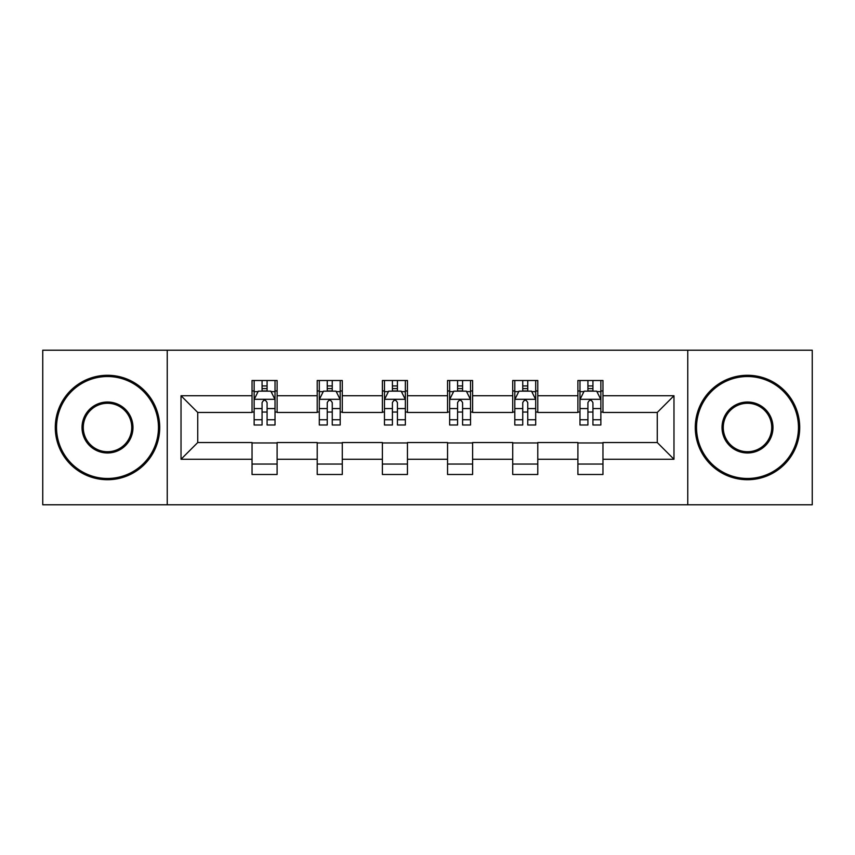 <?xml version="1.0" encoding="UTF-8"?>
<svg xmlns="http://www.w3.org/2000/svg" width="855" height="855" viewBox="0 0 855 855"><rect width="100%" height="100%" fill="white"/><g stroke="black" fill="none" stroke-linecap="round" stroke-linejoin="round"><path stroke-width="1.28" d="M687.762 504.781L812.25 504.781L812.25 350.219L687.762 350.219L687.762 504.781L167.238 504.781L167.238 350.219L42.75 350.219L42.75 504.781L167.238 504.781M687.762 350.219L167.238 350.219M602.957 395.747L602.957 380.507L577.895 380.507L577.895 395.747L537.784 395.747L537.784 380.507L512.722 380.507L512.722 395.747L472.612 395.747L472.612 380.507L447.55 380.507L447.55 395.747L407.45 395.747L407.45 380.507L382.388 380.507L382.388 395.747L342.278 395.747L342.278 380.507L317.216 380.507L317.216 395.747L277.106 395.747L277.106 380.507L252.043 380.507L252.043 395.747L181.025 395.747L181.025 459.253L197.74 442.537L252.043 442.537L252.043 474.493L277.106 474.493L277.106 442.537L317.216 442.537L317.216 474.493L342.278 474.493L342.278 442.537L382.388 442.537L382.388 474.493L407.45 474.493L407.45 442.537L447.55 442.537L447.55 474.493L472.612 474.493L472.612 442.537L512.722 442.537L512.722 474.493L537.784 474.493L537.784 442.537L577.895 442.537L577.895 474.493L602.957 474.493L602.957 442.537L657.26 442.537L657.26 412.463L602.957 412.463L602.957 395.747L673.975 395.747L673.975 459.253L602.957 459.253M577.895 459.253L537.784 459.253M512.722 459.253L472.612 459.253M447.55 459.253L407.45 459.253M382.388 459.253L342.278 459.253M317.216 459.253L277.106 459.253M252.043 459.253L181.025 459.253M577.895 395.747L577.895 412.463L537.784 412.463L537.784 395.747M512.722 395.747L512.722 412.463L472.612 412.463L472.612 395.747M447.55 395.747L447.55 412.463L407.45 412.463L407.45 395.747M382.388 395.747L382.388 412.463L342.278 412.463L342.278 395.747M317.216 395.747L317.216 412.463L277.106 412.463L277.106 395.747M252.043 395.747L252.043 412.463L197.74 412.463L181.025 395.747M197.74 412.463L197.74 442.537M673.975 459.253L657.26 442.537M657.26 412.463L673.975 395.747M252.043 390.949L254.138 390.949M262.068 390.949L267.081 390.949M275.021 390.949L277.106 390.949M252.043 412.046L254.138 412.046M262.068 412.046L267.081 412.046M275.021 412.046L277.106 412.046M252.043 442.954L277.106 442.954M252.043 464.051L277.106 464.051M317.216 442.954L342.278 442.954M317.216 464.051L342.278 464.051M317.216 390.949L319.3 390.949M327.241 390.949L332.253 390.949M340.194 390.949L342.278 390.949M317.216 412.046L319.3 412.046M327.241 412.046L332.253 412.046M340.194 412.046L342.278 412.046M382.388 442.954L407.45 442.954M382.388 464.051L407.45 464.051M382.388 390.949L384.472 390.949M392.413 390.949L397.425 390.949M405.356 390.949L407.45 390.949M382.388 412.046L384.472 412.046M392.413 412.046L397.425 412.046M405.356 412.046L407.45 412.046M447.55 442.954L472.612 442.954M447.55 464.051L472.612 464.051M447.55 390.949L449.645 390.949M457.575 390.949L462.587 390.949M470.528 390.949L472.612 390.949M447.55 412.046L449.645 412.046M457.575 412.046L462.587 412.046M470.528 412.046L472.612 412.046M512.722 442.954L537.784 442.954M512.722 464.051L537.784 464.051M512.722 390.949L514.806 390.949M522.747 390.949L527.759 390.949M535.7 390.949L537.784 390.949M512.722 412.046L514.806 412.046M522.747 412.046L527.759 412.046M535.7 412.046L537.784 412.046M577.895 442.954L602.957 442.954M577.895 464.051L602.957 464.051M577.895 390.949L579.979 390.949M587.919 390.949L592.932 390.949M600.862 390.949L602.957 390.949M577.895 412.046L579.979 412.046M587.919 412.046L592.932 412.046M600.862 412.046L602.957 412.046M267.081 385.936L262.068 385.936M275.021 419.752L267.081 419.752L267.081 424.988L275.021 424.988L275.021 399.509L270.843 391.152L258.306 391.152L254.138 399.509L254.138 424.988L262.068 424.988L262.068 419.752L254.138 419.752M254.138 399.509L254.138 380.507M275.021 399.509L275.021 380.507M262.068 391.152L262.068 380.507M267.081 380.507L267.081 391.152M267.081 419.752L267.081 402.641C265.413 399.424 263.746 399.424 262.068 402.641L262.068 419.752M107.506 376.531A50.969 50.969 0 0 0 56.537 427.5A50.969 50.969 0 0 0 107.506 478.469A50.969 50.969 0 0 0 158.464 427.5A50.969 50.969 0 0 0 107.506 376.531M107.506 479.719A52.219 52.219 0 0 1 55.286 427.5A52.219 52.219 0 0 1 107.506 375.281A52.219 52.219 0 0 1 159.725 427.5A52.219 52.219 0 0 1 107.506 479.719M107.506 402.021A25.479 25.479 0 0 1 132.985 427.5A25.479 25.479 0 0 1 107.506 452.979A25.479 25.479 0 0 1 82.016 427.5A25.479 25.479 0 0 1 107.506 402.021M107.506 451.729A24.229 24.229 0 0 0 131.734 427.5A24.229 24.229 0 0 0 107.506 403.271A24.229 24.229 0 0 0 83.277 427.5A24.229 24.229 0 0 0 107.506 451.729M747.494 376.531A50.969 50.969 0 0 0 696.536 427.5A50.969 50.969 0 0 0 747.494 478.469A50.969 50.969 0 0 0 798.463 427.5A50.969 50.969 0 0 0 747.494 376.531M747.494 479.719A52.219 52.219 0 0 1 695.275 427.5A52.219 52.219 0 0 1 747.494 375.281A52.219 52.219 0 0 1 799.714 427.5A52.219 52.219 0 0 1 747.494 479.719M747.494 402.021A25.479 25.479 0 0 1 772.984 427.5A25.479 25.479 0 0 1 747.494 452.979A25.479 25.479 0 0 1 722.015 427.5A25.479 25.479 0 0 1 747.494 402.021M747.494 451.729A24.229 24.229 0 0 0 771.723 427.5A24.229 24.229 0 0 0 747.494 403.271A24.229 24.229 0 0 0 723.266 427.5A24.229 24.229 0 0 0 747.494 451.729M332.253 385.936L327.241 385.936M340.194 419.752L332.253 419.752L332.253 424.988L340.194 424.988L340.194 399.509L336.015 391.152L323.479 391.152L319.3 399.509L319.3 424.988L327.241 424.988L327.241 419.752L319.3 419.752M319.3 399.509L319.3 380.507M340.194 399.509L340.194 380.507M327.241 391.152L327.241 380.507M332.253 380.507L332.253 391.152M332.253 419.752L332.253 402.641C330.586 399.424 328.908 399.424 327.241 402.641L327.241 419.752M397.425 385.936L392.413 385.936M405.356 419.752L397.425 419.752L397.425 424.988L405.356 424.988L405.356 399.509L401.177 391.152L388.651 391.152L384.472 399.509L384.472 424.988L392.413 424.988L392.413 419.752L384.472 419.752M384.472 399.509L384.472 380.507M405.356 399.509L405.356 380.507M392.413 391.152L392.413 380.507M397.425 380.507L397.425 391.152M397.425 419.752L397.425 402.641C395.758 399.424 394.08 399.424 392.413 402.641L392.413 419.752M462.587 385.936L457.575 385.936M470.528 419.752L462.587 419.752L462.587 424.988L470.528 424.988L470.528 399.509L466.349 391.152L453.823 391.152L449.645 399.509L449.645 424.988L457.575 424.988L457.575 419.752L449.645 419.752M449.645 399.509L449.645 380.507M470.528 399.509L470.528 380.507M457.575 391.152L457.575 380.507M462.587 380.507L462.587 391.152M462.587 419.752L462.587 402.641C460.92 399.424 459.253 399.424 457.575 402.641L457.575 419.752M527.759 385.936L522.747 385.936M535.7 419.752L527.759 419.752L527.759 424.988L535.7 424.988L535.7 399.509L531.521 391.152L518.985 391.152L514.806 399.509L514.806 424.988L522.747 424.988L522.747 419.752L514.806 419.752M514.806 399.509L514.806 380.507M535.7 399.509L535.7 380.507M522.747 391.152L522.747 380.507M527.759 380.507L527.759 391.152M527.759 419.752L527.759 402.641C526.092 399.424 524.425 399.424 522.747 402.641L522.747 419.752M592.932 385.936L587.919 385.936M600.862 419.752L592.932 419.752L592.932 424.988L600.862 424.988L600.862 399.509L596.694 391.152L584.157 391.152L579.979 399.509L579.979 424.988L587.919 424.988L587.919 419.752L579.979 419.752M579.979 399.509L579.979 380.507M600.862 399.509L600.862 380.507M587.919 391.152L587.919 380.507M592.932 380.507L592.932 391.152M592.932 419.752L592.932 402.641C591.265 399.424 589.587 399.424 587.919 402.641L587.919 419.752M274.915 399.306L254.234 399.306M254.138 391.654L258.06 391.654M271.088 391.654L275.021 391.654M262.068 408.562L254.138 408.562M275.021 408.562L267.081 408.562M267.081 388.598L262.068 388.598M340.087 399.306L319.407 399.306M319.3 391.654L323.233 391.654M336.261 391.654L340.194 391.654M327.241 408.562L319.3 408.562M340.194 408.562L332.253 408.562M332.253 388.598L327.241 388.598M405.259 399.306L384.579 399.306M384.472 391.654L388.394 391.654M401.433 391.654L405.356 391.654M392.413 408.562L384.472 408.562M405.356 408.562L397.425 408.562M397.425 388.598L392.413 388.598M470.421 399.306L449.741 399.306M449.645 391.654L453.567 391.654M466.606 391.654L470.528 391.654M457.575 408.562L449.645 408.562M470.528 408.562L462.587 408.562M462.587 388.598L457.575 388.598M535.593 399.306L514.913 399.306M514.806 391.654L518.739 391.654M531.767 391.654L535.7 391.654M522.747 408.562L514.806 408.562M535.7 408.562L527.759 408.562M527.759 388.598L522.747 388.598M600.766 399.306L580.085 399.306M579.979 391.654L583.912 391.654M596.94 391.654L600.862 391.654M587.919 408.562L579.979 408.562M600.862 408.562L592.932 408.562M592.932 388.598L587.919 388.598"/></g></svg>
